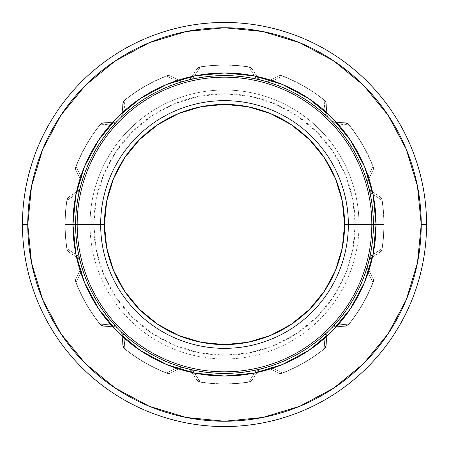 <?xml version="1.0" encoding="UTF-8"?>
<svg xmlns="http://www.w3.org/2000/svg" width="449" height="449" viewBox="0 0 449 449"><rect width="100%" height="100%" fill="white"/><g stroke="black" fill="none" stroke-linecap="round" stroke-linejoin="round"><path stroke-width="0.34" stroke-dasharray="2.25 1.68" d="M355.226 224.5A130.726 130.726 0 0 0 224.5 93.774A130.726 130.726 0 0 0 93.774 224.5L96.288 250.003L103.725 274.524L115.808 297.126L132.062 316.938L151.874 333.192L174.476 345.275L198.997 352.712L224.5 355.226L250.003 352.712L274.524 345.275L297.126 333.192L316.938 316.938L333.192 297.126L345.275 274.524L352.712 250.003L355.226 224.5L352.712 198.997L345.275 174.476L333.192 151.874L316.938 132.062L297.126 115.808L274.524 103.725L250.003 96.288L224.5 93.774L198.997 96.288L174.476 103.725L151.874 115.808L132.062 132.062L115.808 151.874L103.725 174.476L96.288 198.997L93.774 224.5A130.726 130.726 0 0 0 224.5 355.226A130.726 130.726 0 0 0 355.226 224.5M90.013 224.5A134.487 134.487 0 0 1 224.5 90.013A134.487 134.487 0 0 1 358.987 224.5A134.487 134.487 0 0 0 224.5 90.013A134.487 134.487 0 0 0 90.013 224.5L64.987 224.5A159.513 159.513 0 0 1 66.834 200.305L67.709 198.099L69.225 196.634L77.896 191.083L79.277 189.809L80.186 187.912A148.877 148.877 0 0 1 81.23 184.028L81.387 181.94L80.831 180.139L76.094 170.996A5.315 5.315 0 0 1 75.494 168.549L76.094 170.996L75.494 168.549L75.859 166.618A159.513 159.513 0 0 1 100.054 124.71L101.917 123.239L103.96 122.729L114.248 122.257L116.083 121.842L117.818 120.658A148.877 148.877 0 0 1 120.658 117.818L121.842 116.083L122.257 114.248L122.729 103.96L123.239 101.917L124.71 100.054A159.513 159.513 0 0 1 166.618 75.859L168.97 75.511L170.996 76.094L180.139 80.831L181.935 81.387L184.028 81.23A148.877 148.877 0 0 1 187.912 80.186L189.804 79.282L191.083 77.896L196.634 69.225L198.099 67.709L200.305 66.834A159.513 159.513 0 0 1 248.695 66.834L250.901 67.709L252.366 69.225L257.917 77.896L259.191 79.277L261.088 80.186A148.877 148.877 0 0 1 264.972 81.23L267.06 81.387L268.861 80.831L278.004 76.094L280.03 75.511L282.382 75.859A159.513 159.513 0 0 1 324.29 100.054L325.761 101.917L326.271 103.96L326.743 114.248L327.158 116.083L328.342 117.818A148.877 148.877 0 0 1 331.182 120.658L332.917 121.842L334.752 122.257L345.04 122.729L347.083 123.239L348.946 124.71A159.513 159.513 0 0 1 373.141 166.618L373.489 168.97L372.906 170.996L368.169 180.139L367.574 182.586A5.315 5.315 0 0 1 368.169 180.139L367.574 182.586L367.77 184.028A148.877 148.877 0 0 1 368.814 187.912L369.718 189.804L371.104 191.083L379.775 196.634L381.291 198.099L382.166 200.305A159.513 159.513 0 0 1 384.013 224.5L383.833 224.5A159.333 159.333 0 0 1 381.992 248.667L382.166 248.695A159.513 159.513 0 0 0 384.013 224.5L358.987 224.5L384.013 224.5A159.513 159.513 0 0 0 382.166 200.305A159.513 159.513 0 0 1 382.166 248.695A159.513 159.513 0 0 0 384.013 224.5A159.513 159.513 0 0 1 382.166 248.695L381.291 250.901L379.775 252.366L371.104 257.917L379.775 252.366L371.104 257.917L369.723 259.191L368.814 261.088L369.892 256.542A148.877 148.877 0 0 0 369.892 192.458L370.066 192.419A149.057 149.057 0 0 1 373.557 224.5L373.377 224.5A148.877 148.877 0 0 0 369.892 192.458L368.814 187.912A148.877 148.877 0 0 0 367.77 184.028L366.435 179.555A148.877 148.877 0 0 0 334.387 124.053L331.182 120.658A148.877 148.877 0 0 0 328.342 117.818L324.947 114.613A148.877 148.877 0 0 0 269.445 82.565L264.972 81.23A148.877 148.877 0 0 0 261.088 80.186L256.542 79.108A148.877 148.877 0 0 0 192.458 79.108L187.912 80.186A148.877 148.877 0 0 0 184.028 81.23L179.555 82.565A148.877 148.877 0 0 0 124.053 114.613L120.658 117.818A148.877 148.877 0 0 0 117.818 120.658L114.613 124.053A148.877 148.877 0 0 0 82.565 179.555L81.23 184.028A148.877 148.877 0 0 0 80.186 187.912L79.108 192.458A148.877 148.877 0 0 0 79.108 256.542L80.186 261.088A148.877 148.877 0 0 0 81.23 264.972L82.565 269.445A148.877 148.877 0 0 0 114.613 324.947L117.818 328.342A148.877 148.877 0 0 0 120.658 331.182L124.053 334.387A148.877 148.877 0 0 0 179.555 366.435L184.028 367.77A148.877 148.877 0 0 0 187.912 368.814L192.458 369.892A148.877 148.877 0 0 0 256.542 369.892L261.088 368.814A148.877 148.877 0 0 0 264.972 367.77L269.445 366.435A148.877 148.877 0 0 0 324.947 334.387L328.342 331.182A148.877 148.877 0 0 0 331.182 328.342L334.387 324.947A148.877 148.877 0 0 0 366.435 269.445L367.77 264.972L367.574 266.414A5.315 5.315 0 0 1 367.77 264.972A148.877 148.877 0 0 0 368.814 261.088A148.877 148.877 0 0 1 367.77 264.972L367.574 266.414L368.169 268.861L372.906 278.004L368.169 268.861L372.906 278.004L373.489 280.03L373.141 282.382A159.513 159.513 0 0 1 348.946 324.29A159.513 159.513 0 0 0 373.141 282.382A159.513 159.513 0 0 1 348.946 324.29L347.083 325.761L345.04 326.271L334.752 326.743L345.04 326.271L334.752 326.743L332.917 327.158L331.182 328.342A148.877 148.877 0 0 1 328.342 331.182L327.158 332.917L326.743 334.752L326.271 345.04L326.743 334.752L326.271 345.04L325.761 347.083L324.29 348.946A159.513 159.513 0 0 1 282.382 373.141A159.513 159.513 0 0 0 324.29 348.946A159.513 159.513 0 0 1 282.382 373.141L280.03 373.489L278.004 372.906L268.861 368.169L278.004 372.906L268.861 368.169L267.065 367.613L264.972 367.77A148.877 148.877 0 0 1 261.088 368.814L259.196 369.718L257.917 371.104L252.366 379.775L257.917 371.104L252.366 379.775L250.901 381.291L248.695 382.166A159.513 159.513 0 0 1 200.305 382.166A159.513 159.513 0 0 0 248.695 382.166A159.513 159.513 0 0 1 200.305 382.166L198.099 381.291L196.634 379.775L191.083 371.104L196.634 379.775L191.083 371.104L189.809 369.723L187.912 368.814A148.877 148.877 0 0 1 184.028 367.77L181.94 367.613L180.139 368.169L170.996 372.906L180.139 368.169L170.996 372.906L168.97 373.489L166.618 373.141A159.513 159.513 0 0 1 124.71 348.946A159.513 159.513 0 0 0 166.618 373.141A159.513 159.513 0 0 1 124.71 348.946L123.239 347.083L122.729 345.04L122.257 334.752L122.729 345.04L122.257 334.752L121.842 332.917L120.658 331.182A148.877 148.877 0 0 1 117.818 328.342L116.083 327.158L114.248 326.743L103.96 326.271L114.248 326.743L103.96 326.271L101.917 325.761L100.054 324.29A159.513 159.513 0 0 1 75.859 282.382A5.315 5.315 0 0 1 75.494 280.451L75.859 282.382A159.513 159.513 0 0 0 100.054 324.29A159.513 159.513 0 0 1 75.859 282.382L75.494 280.451L76.094 278.004L80.831 268.861L76.094 278.004L80.831 268.861L81.387 267.065L81.23 264.972A148.877 148.877 0 0 1 80.186 261.088L79.282 259.196L77.896 257.917L69.225 252.366L77.896 257.917L69.225 252.366L67.709 250.901L66.834 248.695A159.513 159.513 0 0 1 64.987 224.5A159.513 159.513 0 0 0 66.834 248.695A159.513 159.513 0 0 1 66.834 200.305A159.513 159.513 0 0 0 64.987 224.5L90.013 224.5A134.487 134.487 0 0 0 224.5 358.987A134.487 134.487 0 0 0 358.987 224.5A134.487 134.487 0 0 1 224.5 358.987A134.487 134.487 0 0 1 90.013 224.5M67.008 248.667L78.934 256.581A149.057 149.057 0 0 1 75.443 224.5L65.167 224.5A159.333 159.333 0 0 0 67.008 248.667L69.225 252.366A5.315 5.315 0 0 1 66.834 248.695L67.631 250.789L69.225 252.366L67.008 248.667A5.315 5.012 122.6 0 0 69.225 252.366L77.896 257.917A5.315 5.315 0 0 1 80.186 261.088L77.896 257.917L79.046 258.074L78.934 256.581L67.008 248.667A159.333 159.333 0 0 1 65.167 224.5L75.443 224.5A149.057 149.057 0 0 1 78.934 192.419L67.008 200.333A159.333 159.333 0 0 0 65.167 224.5A159.333 159.333 0 0 1 67.008 200.333L66.834 200.305A5.315 5.315 0 0 1 69.225 196.634L77.896 191.083L69.225 196.634L66.834 200.305A159.513 159.513 0 0 0 66.834 248.695L67.008 248.667M252.366 69.225L257.917 77.896L252.366 69.225L248.695 66.834A159.513 159.513 0 0 0 200.305 66.834A159.513 159.513 0 0 1 248.695 66.834A5.315 5.315 0 0 1 252.366 69.225L250.789 67.631L248.695 66.834A159.513 159.513 0 0 0 200.305 66.834L196.634 69.225L191.083 77.896L196.634 69.225A5.315 5.315 0 0 1 200.305 66.834L198.211 67.631L196.634 69.225L200.333 67.008L192.419 78.934A149.057 149.057 0 0 1 256.581 78.934L248.667 67.008A159.333 159.333 0 0 0 200.333 67.008L200.333 67.008A5.315 5.012 -147.4 0 0 196.634 69.225L191.083 77.896A5.315 5.315 0 0 1 187.912 80.186L191.083 77.896L190.926 79.046L192.419 78.934L200.333 67.008A159.333 159.333 0 0 1 248.667 67.008L252.366 69.225A5.315 5.012 147.4 0 0 248.667 67.008L256.542 79.108A148.877 148.877 0 0 0 192.458 79.108L187.912 80.186A5.315 5.315 0 0 0 191.083 77.896L192.419 78.934A149.057 149.057 0 0 1 256.581 78.934L258.074 79.046L257.917 77.896L261.088 80.186A5.315 5.315 0 0 1 257.917 77.896L252.366 69.225L249.599 67.053L250.789 67.631M326.271 103.96L326.743 114.248L326.271 103.96L324.29 100.054A159.513 159.513 0 0 0 282.382 75.859A159.513 159.513 0 0 1 324.29 100.054A5.315 5.315 0 0 1 326.271 103.96L325.699 101.794L324.29 100.054A159.513 159.513 0 0 0 282.382 75.859L278.004 76.094L268.861 80.831L278.004 76.094A5.315 5.315 0 0 1 282.382 75.859L280.17 75.505L278.004 76.094A5.315 5.012 62.6 0 1 282.314 76.027L272.672 80.82L282.314 76.027A5.315 5.012 -117.4 0 0 278.004 76.094L268.861 80.831A5.315 5.315 0 0 1 264.972 81.23L268.861 80.831L268.148 81.746L269.495 82.397A149.057 149.057 0 0 1 325.065 114.478L324.846 110.948L324.947 114.613A148.877 148.877 0 0 0 269.445 82.565L264.972 81.23A5.315 5.315 0 0 0 268.861 80.831L269.495 82.397L272.666 80.82L269.495 82.397A149.057 149.057 0 0 1 325.065 114.478L326.305 115.32L326.743 114.248L328.342 117.818A5.315 5.315 0 0 1 326.743 114.248L326.271 103.96A5.315 5.012 177.4 0 0 324.172 100.194A159.333 159.333 0 0 0 282.314 76.027A159.333 159.333 0 0 1 324.172 100.194L326.271 103.96L324.958 100.694M372.906 170.996L368.169 180.139L372.906 170.996L373.141 166.618A159.513 159.513 0 0 0 348.946 124.71A159.513 159.513 0 0 1 373.141 166.618A5.315 5.315 0 0 1 372.906 170.996L373.495 168.835L373.141 166.618A159.513 159.513 0 0 0 348.946 124.71L345.04 122.729L334.752 122.257L345.04 122.729A5.315 5.315 0 0 1 348.946 124.71L347.206 123.301L345.04 122.729A5.315 5.012 92.6 0 1 348.806 124.828L338.058 124.154L348.806 124.828A5.315 5.012 -87.4 0 0 345.04 122.729L334.752 122.257A5.315 5.315 0 0 1 331.182 120.658L334.752 122.257L333.68 122.695L334.522 123.935A149.057 149.057 0 0 1 366.603 179.505L368.18 176.334L366.435 179.555A148.877 148.877 0 0 0 334.387 124.053L331.182 120.658A5.315 5.315 0 0 0 334.752 122.257L334.522 123.935L338.052 124.154L334.522 123.935A149.057 149.057 0 0 1 366.603 179.505L367.254 180.852L368.169 180.139L372.906 170.996A5.315 5.012 -152.6 0 0 372.973 166.686A159.333 159.333 0 0 0 348.806 124.828A159.333 159.333 0 0 1 372.973 166.686L372.906 170.996L373.4 167.511L373.495 168.835M371.104 191.083L379.775 196.634L371.104 191.083A5.315 5.315 0 0 1 368.814 187.912L371.104 191.083L369.954 190.926L370.066 192.419A149.057 149.057 0 0 1 370.066 256.581L381.992 248.667A159.333 159.333 0 0 0 381.992 200.333L370.066 192.419L381.992 200.333L379.775 196.634A5.315 5.315 0 0 1 382.166 200.305L381.369 198.211L379.775 196.634A5.315 5.012 122.6 0 1 381.992 200.333A5.315 5.012 -57.4 0 0 379.775 196.634L371.104 191.083L369.892 192.458L368.814 187.912A5.315 5.315 0 0 0 371.104 191.083M103.96 122.729L114.248 122.257L103.96 122.729L100.054 124.71A159.513 159.513 0 0 0 75.859 166.618A159.513 159.513 0 0 1 100.054 124.71A5.315 5.315 0 0 1 103.96 122.729L101.794 123.301L100.054 124.71A159.513 159.513 0 0 0 75.859 166.618L75.494 168.549A5.315 5.315 0 0 1 75.859 166.618A5.315 5.315 0 0 0 76.094 170.996L80.831 180.139L76.094 170.996A5.315 5.012 -27.4 0 1 76.027 166.686L80.82 176.328L76.027 166.686A5.315 5.012 152.6 0 0 76.094 170.996L80.831 180.139A5.315 5.315 0 0 1 81.23 184.028L80.831 180.139L81.746 180.852L82.397 179.505A149.057 149.057 0 0 1 114.478 123.935L110.948 124.154L114.613 124.053A148.877 148.877 0 0 0 82.565 179.555L81.23 184.028A5.315 5.315 0 0 0 80.831 180.139L82.397 179.505L80.82 176.334L82.397 179.505A149.057 149.057 0 0 1 114.478 123.935L115.32 122.695L114.248 122.257L117.818 120.658A5.315 5.315 0 0 1 114.248 122.257L103.96 122.729A5.315 5.012 87.4 0 0 100.194 124.828A159.333 159.333 0 0 0 76.027 166.686A159.333 159.333 0 0 1 100.194 124.828L103.96 122.729L100.694 124.042M170.996 76.094L180.139 80.831L170.996 76.094L166.618 75.859A159.513 159.513 0 0 0 124.71 100.054A159.513 159.513 0 0 1 166.618 75.859A5.315 5.315 0 0 1 170.996 76.094L168.835 75.505L166.618 75.859A159.513 159.513 0 0 0 124.71 100.054L122.729 103.96L122.257 114.248L122.729 103.96A5.315 5.315 0 0 1 124.71 100.054L123.301 101.794L122.729 103.96A5.315 5.012 2.6 0 1 124.828 100.194L124.154 110.942L124.828 100.194A5.315 5.012 -177.4 0 0 122.729 103.96L122.257 114.248A5.315 5.315 0 0 1 120.658 117.818L122.257 114.248L122.695 115.32L123.935 114.478A149.057 149.057 0 0 1 179.505 82.397L176.334 80.82L179.555 82.565A148.877 148.877 0 0 0 124.053 114.613L120.658 117.818A5.315 5.315 0 0 0 122.257 114.248L123.935 114.478L124.154 110.948L123.935 114.478A149.057 149.057 0 0 1 179.505 82.397L180.852 81.746L180.139 80.831L184.028 81.23A5.315 5.315 0 0 1 180.139 80.831L170.996 76.094A5.315 5.012 117.4 0 0 166.686 76.027A159.333 159.333 0 0 0 124.828 100.194A159.333 159.333 0 0 1 166.686 76.027L170.996 76.094L167.511 75.6L168.835 75.505M176.328 80.82L166.686 76.027L176.328 80.82M110.942 124.154L100.194 124.828L110.942 124.154M76.027 282.314A159.333 159.333 0 0 0 100.194 324.172L110.942 324.846L100.194 324.172L103.96 326.271A5.315 5.315 0 0 1 100.054 324.29L101.794 325.699L103.96 326.271A5.315 5.012 -87.4 0 1 100.194 324.172A5.315 5.012 92.6 0 0 103.96 326.271L114.248 326.743A5.315 5.315 0 0 1 117.818 328.342L114.248 326.743L115.32 326.305L114.478 325.065A149.057 149.057 0 0 1 82.397 269.495L80.82 272.666L82.565 269.445A148.877 148.877 0 0 0 114.613 324.947L117.818 328.342A5.315 5.315 0 0 0 114.248 326.743L114.478 325.065L110.948 324.846L114.478 325.065A149.057 149.057 0 0 1 82.397 269.495L81.746 268.148L80.831 268.861L81.23 264.972A5.315 5.315 0 0 1 80.831 268.861L76.094 278.004L75.494 280.451A5.315 5.315 0 0 1 76.094 278.004L75.494 280.451L75.859 282.382A159.513 159.513 0 0 0 100.054 324.29L100.194 324.172A159.333 159.333 0 0 1 76.027 282.314L76.094 278.004A5.315 5.012 27.4 0 0 76.027 282.314L80.82 272.672L76.027 282.314M124.828 348.806A159.333 159.333 0 0 0 166.686 372.973L176.328 368.18L166.686 372.973L170.996 372.906A5.315 5.315 0 0 1 166.618 373.141L168.83 373.495L170.996 372.906A5.315 5.012 -117.4 0 1 166.686 372.973A5.315 5.012 62.6 0 0 170.996 372.906L180.139 368.169A5.315 5.315 0 0 1 184.028 367.77L180.139 368.169L180.852 367.254L179.505 366.603A149.057 149.057 0 0 1 123.935 334.522L124.154 338.052L124.053 334.387A148.877 148.877 0 0 0 179.555 366.435L184.028 367.77A5.315 5.315 0 0 0 180.139 368.169L179.505 366.603L176.334 368.18L179.505 366.603A149.057 149.057 0 0 1 123.935 334.522L122.695 333.68L122.257 334.752L120.658 331.182A5.315 5.315 0 0 1 122.257 334.752L122.729 345.04L124.71 348.946A5.315 5.315 0 0 1 122.729 345.04L123.301 347.206L124.71 348.946A159.513 159.513 0 0 0 166.618 373.141L166.686 372.973A159.333 159.333 0 0 1 124.828 348.806L122.729 345.04A5.315 5.012 -2.6 0 0 124.828 348.806L124.154 338.058L124.828 348.806M200.333 381.992A159.333 159.333 0 0 0 248.667 381.992L256.581 370.066A149.057 149.057 0 0 1 192.419 370.066L200.305 382.166A5.315 5.315 0 0 1 196.634 379.775L200.305 382.166A159.513 159.513 0 0 0 248.695 382.166L252.366 379.775A5.315 5.315 0 0 1 248.695 382.166L250.789 381.369L252.366 379.775A5.315 5.012 -147.4 0 1 248.667 381.992L248.667 381.992A5.315 5.012 32.6 0 0 252.366 379.775L257.917 371.104A5.315 5.315 0 0 1 261.088 368.814L257.917 371.104L258.074 369.954L256.581 370.066L248.667 381.992A159.333 159.333 0 0 1 200.333 381.992L196.634 379.775L198.211 381.369L200.333 381.992L192.458 369.892A148.877 148.877 0 0 0 256.542 369.892L261.088 368.814A5.315 5.315 0 0 0 257.917 371.104L256.581 370.066A149.057 149.057 0 0 1 192.419 370.066L190.926 369.954L191.083 371.104L187.912 368.814A5.315 5.315 0 0 1 191.083 371.104L196.634 379.775A5.315 5.012 -32.6 0 0 200.333 381.992M282.314 372.973A159.333 159.333 0 0 0 324.172 348.806L324.846 338.058L324.172 348.806L326.271 345.04A5.315 5.315 0 0 1 324.29 348.946L325.699 347.206L326.271 345.04A5.315 5.012 -177.4 0 1 324.172 348.806A5.315 5.012 2.6 0 0 326.271 345.04L326.743 334.752A5.315 5.315 0 0 1 328.342 331.182L326.743 334.752L326.305 333.68L325.065 334.522A149.057 149.057 0 0 1 269.495 366.603L272.666 368.18L269.445 366.435A148.877 148.877 0 0 0 324.947 334.387L328.342 331.182A5.315 5.315 0 0 0 326.743 334.752L325.065 334.522L324.846 338.052L325.065 334.522A149.057 149.057 0 0 1 269.495 366.603L268.148 367.254L268.861 368.169L264.972 367.77A5.315 5.315 0 0 1 268.861 368.169L278.004 372.906L282.382 373.141A5.315 5.315 0 0 1 278.004 372.906L280.165 373.495L282.382 373.141A159.513 159.513 0 0 0 324.29 348.946L324.172 348.806A159.333 159.333 0 0 1 282.314 372.973L278.004 372.906A5.315 5.012 -62.6 0 0 282.314 372.973L272.672 368.18L282.314 372.973M348.806 324.172A159.333 159.333 0 0 0 372.973 282.314L368.18 272.672L372.973 282.314L372.906 278.004A5.315 5.315 0 0 1 373.141 282.382L373.495 280.17L372.906 278.004A5.315 5.012 152.6 0 1 372.973 282.314A5.315 5.012 -27.4 0 0 372.906 278.004L368.169 268.861A5.315 5.315 0 0 1 367.574 266.414L368.169 268.861L367.254 268.148L366.603 269.495A149.057 149.057 0 0 1 334.522 325.065L338.052 324.846L334.387 324.947A148.877 148.877 0 0 0 366.435 269.445L367.77 264.972A5.315 5.315 0 0 0 368.169 268.861L366.603 269.495L368.18 272.666L366.603 269.495A149.057 149.057 0 0 1 334.522 325.065L333.68 326.305L334.752 326.743L331.182 328.342A5.315 5.315 0 0 1 334.752 326.743L345.04 326.271L348.946 324.29A5.315 5.315 0 0 1 345.04 326.271L347.206 325.699L348.946 324.29A159.513 159.513 0 0 0 373.141 282.382L372.973 282.314A159.333 159.333 0 0 1 348.806 324.172L345.04 326.271A5.315 5.012 -92.6 0 0 348.806 324.172L338.058 324.846L348.806 324.172M368.18 176.328L372.973 166.686L368.18 176.328M324.846 110.942L324.172 100.194L324.846 110.942M80.186 187.912L79.108 192.458L77.896 191.083L69.225 196.634A5.315 5.012 57.4 0 0 67.008 200.333L69.225 196.634L67.631 198.211L67.008 200.333L79.108 192.458A148.877 148.877 0 0 0 79.108 256.542L80.186 261.088A5.315 5.315 0 0 0 77.896 257.917L78.934 256.581A149.057 149.057 0 0 1 78.934 192.419L79.046 190.926L77.896 191.083A5.315 5.315 0 0 0 80.186 187.912A5.315 5.315 0 0 1 77.896 191.083L80.158 188.036M368.814 261.088L369.892 256.542L371.104 257.917L379.775 252.366A5.315 5.012 -122.6 0 0 381.992 248.667L379.775 252.366L381.369 250.789L382.166 248.695A5.315 5.315 0 0 1 379.775 252.366L381.992 248.667L369.892 256.542A148.877 148.877 0 0 0 373.377 224.5L373.557 224.5A149.057 149.057 0 0 1 370.066 256.581L369.954 258.074L371.104 257.917A5.315 5.315 0 0 0 368.814 261.088A5.315 5.315 0 0 1 371.104 257.917L368.842 260.964M366.435 179.555L368.169 180.139A5.315 5.315 0 0 0 367.77 184.028A5.315 5.315 0 0 1 367.574 182.586L367.77 184.028L367.243 182.204M123.301 101.794L124.042 100.694L122.729 103.96M179.555 82.565L180.139 80.831A5.315 5.315 0 0 0 184.028 81.23L182.204 81.757M115.758 122.813L114.613 124.053L114.248 122.257A5.315 5.315 0 0 0 117.818 120.658L116.499 122.027M101.794 325.699L100.694 324.958L103.96 326.271M82.565 269.445L80.831 268.861A5.315 5.315 0 0 0 81.23 264.972L81.757 266.796M67.631 250.789L67.053 249.599L69.225 252.366M168.83 373.495L167.511 373.4L170.996 372.906M122.813 333.242L124.053 334.387L122.257 334.752A5.315 5.315 0 0 0 120.658 331.182L122.027 332.501M250.789 381.369L249.599 381.947L252.366 379.775M187.912 368.814L192.458 369.892L191.083 371.104A5.315 5.315 0 0 0 187.912 368.814L188.036 368.842M373.495 280.17L373.4 281.489L372.906 278.004M333.242 326.187L334.387 324.947L334.752 326.743A5.315 5.315 0 0 0 331.182 328.342L332.501 326.973M325.699 347.206L324.958 348.306L326.271 345.04M269.445 366.435L268.861 368.169A5.315 5.315 0 0 0 264.972 367.77L266.796 367.243M381.369 198.211L381.947 199.401L379.775 196.634M383.833 224.5L384.013 224.5A159.513 159.513 0 0 0 382.166 200.305L381.992 200.333A159.333 159.333 0 0 1 383.833 224.5M347.206 123.301L348.306 124.042L345.04 122.729M198.211 67.631L199.401 67.053L196.634 69.225M261.088 80.186L256.542 79.108L257.917 77.896A5.315 5.315 0 0 0 261.088 80.186L260.964 80.158M280.17 75.505L281.489 75.6L278.004 76.094M326.187 115.758L324.947 114.613L326.743 114.248A5.315 5.315 0 0 0 328.342 117.818L326.973 116.499M75.623 224.5A148.877 148.877 0 0 1 224.5 75.623A148.877 148.877 0 0 1 373.377 224.5A148.877 148.877 0 0 0 224.5 75.623A148.877 148.877 0 0 0 75.623 224.5A148.877 148.877 0 0 0 224.5 373.377A148.877 148.877 0 0 0 373.377 224.5A148.877 148.877 0 0 1 224.5 373.377A148.877 148.877 0 0 1 75.623 224.5A148.877 148.877 0 0 1 224.5 75.623A148.877 148.877 0 0 1 373.377 224.5A148.877 148.877 0 0 0 224.5 75.623A148.877 148.877 0 0 0 75.623 224.5A148.877 148.877 0 0 0 224.5 373.377A148.877 148.877 0 0 0 373.377 224.5A148.877 148.877 0 0 1 224.5 373.377A148.877 148.877 0 0 1 75.623 224.5M72.963 224.5A151.537 151.537 0 0 1 224.5 72.963A151.537 151.537 0 0 1 376.038 224.5A151.537 151.537 0 0 1 224.5 376.038A151.537 151.537 0 0 1 72.963 224.5M426.55 224.5A202.05 202.05 0 0 0 224.5 22.45A202.05 202.05 0 0 0 22.45 224.5A202.05 202.05 0 0 0 224.5 426.55A202.05 202.05 0 0 0 426.55 224.5M388.076 333.798L406.255 299.786L417.452 262.878L421.235 224.5L417.452 186.122L406.255 149.214L388.076 115.202M363.611 85.389L333.854 60.957M333.798 60.924L299.786 42.745L262.878 31.548L224.5 27.765L186.122 31.548L149.214 42.745L115.202 60.924M85.389 85.389L60.957 115.146M60.924 115.202L42.745 149.214L31.548 186.122L27.765 224.5L31.548 262.878L42.745 299.786L60.924 333.798M85.389 363.611L115.146 388.043M115.202 388.076L149.214 406.255L186.122 417.452L224.5 421.235L262.878 417.452L299.786 406.255L333.798 388.076M363.611 363.611L388.043 333.854M350.501 308.688L331.654 331.654L308.688 350.501L282.488 364.504M140.312 350.501L117.346 331.654L98.499 308.688L84.496 282.488M98.499 140.312L117.346 117.346L140.312 98.499L166.512 84.496M308.688 98.499L331.654 117.346L350.501 140.312L364.504 166.512M121.96 116.566L122.375 116.168M121.095 117.391L121.471 117.026M76.089 170.996L75.544 167.842M81.729 182.294L81.892 181.744M116.566 327.04L116.168 326.625M117.391 327.905L117.026 327.529M76.094 278.004L75.494 280.451M80.04 260.499L79.911 259.988M69.225 196.634L67.053 199.401L67.631 198.211M182.294 367.271L181.744 367.108M122.729 345.04L124.042 348.306M260.499 368.96L259.988 369.089M196.634 379.775L199.401 381.947L198.211 381.369M367.271 266.706L367.108 267.256M345.04 326.271L348.306 324.958M327.04 332.434L326.625 332.832M327.905 331.609L327.529 331.974M278.004 372.906L281.489 373.4L280.165 373.495M368.96 188.501L369.089 189.012M379.775 252.366L381.947 249.599L381.369 250.789M332.434 121.96L332.832 122.375M331.609 121.095L331.974 121.471M188.501 80.04L189.012 79.911M266.706 81.729L267.256 81.892"/><path stroke-width="0.67" d="M348.351 224.5A123.851 123.851 0 0 0 224.5 100.649A123.851 123.851 0 0 0 100.649 224.5L104.409 224.5A120.091 120.091 0 0 1 224.5 104.409A120.091 120.091 0 0 1 344.591 224.5L373.377 224.5A148.877 148.877 0 0 0 224.5 75.623A148.877 148.877 0 0 0 75.623 224.5L77.177 224.5A147.323 147.323 0 0 1 224.5 77.177A147.323 147.323 0 0 1 371.823 224.5A147.323 147.323 0 0 0 224.5 77.177A147.323 147.323 0 0 0 77.177 224.5L100.649 224.5A123.851 123.851 0 0 1 224.5 100.649A123.851 123.851 0 0 1 348.351 224.5A123.851 123.851 0 0 1 224.5 348.351A123.851 123.851 0 0 1 100.649 224.5L77.177 224.5A147.323 147.323 0 0 0 224.5 371.823A147.323 147.323 0 0 0 371.823 224.5L344.591 224.5L342.284 201.073L335.448 178.545L324.352 157.779L309.417 139.583L291.221 124.648L270.455 113.552L247.927 106.716L224.5 104.409L201.073 106.716L178.545 113.552L157.779 124.648L139.583 139.583L124.648 157.779L113.552 178.545L106.716 201.073L104.409 224.5L106.716 247.927L113.552 270.455L124.648 291.221L139.583 309.417L157.779 324.352L178.545 335.448L201.073 342.284L224.5 344.591L247.927 342.284L270.455 335.448L291.221 324.352L309.417 309.417L324.352 291.221L335.448 270.455L342.284 247.927L344.591 224.5A120.091 120.091 0 0 1 224.5 344.591A120.091 120.091 0 0 1 104.409 224.5L100.649 224.5A123.851 123.851 0 0 0 224.5 348.351A123.851 123.851 0 0 0 348.351 224.5M75.623 224.5A148.877 148.877 0 0 1 224.5 75.623A148.877 148.877 0 0 1 373.377 224.5A148.877 148.877 0 0 1 224.5 373.377A148.877 148.877 0 0 1 75.623 224.5A148.877 148.877 0 0 0 224.5 373.377A148.877 148.877 0 0 0 373.377 224.5L371.823 224.5A147.323 147.323 0 0 1 224.5 371.823A147.323 147.323 0 0 1 77.177 224.5L75.623 224.5M182.204 81.757L179.555 82.565M116.499 122.027L115.758 122.813M81.757 266.796L82.565 269.445M122.027 332.501L122.813 333.242M332.501 326.973L333.242 326.187M266.796 367.243L269.445 366.435M367.243 182.204L366.435 179.555M326.973 116.499L326.187 115.758M364.504 166.512L373.125 194.939L376.038 224.5L373.377 224.5L376.038 224.5A151.537 151.537 0 0 0 224.5 72.963A151.537 151.537 0 0 0 72.963 224.5L75.875 194.939L84.496 166.512L98.499 140.312L117.346 117.346L140.312 98.499L166.512 84.496L194.939 75.875L224.5 72.963L254.061 75.875L282.488 84.496L308.688 98.499L331.654 117.346L350.501 140.312L364.504 166.512L373.125 194.939L376.038 224.5L373.125 254.061L364.504 282.488L350.501 308.688L331.654 331.654L308.688 350.501L282.488 364.504L254.061 373.125L224.5 376.038L194.939 373.125L166.512 364.504L140.312 350.501L117.346 331.654L98.499 308.688L84.496 282.488L75.875 254.061L72.963 224.5L75.875 194.939L84.496 166.512L98.499 140.312M421.235 224.5A196.735 196.735 0 0 0 224.5 27.765A196.735 196.735 0 0 0 27.765 224.5A196.735 196.735 0 0 1 224.5 27.765A196.735 196.735 0 0 1 421.235 224.5L426.55 224.5A202.05 202.05 0 0 0 224.5 22.45A202.05 202.05 0 0 0 22.45 224.5A202.05 202.05 0 0 1 224.5 22.45A202.05 202.05 0 0 1 426.55 224.5A202.05 202.05 0 0 1 224.5 426.55A202.05 202.05 0 0 1 22.45 224.5L27.765 224.5L31.548 262.878L42.745 299.786L60.924 333.798L85.389 363.611L115.202 388.076L149.214 406.255L186.122 417.452L224.5 421.235L262.878 417.452L299.786 406.255L333.798 388.076L363.611 363.611L388.076 333.798L406.255 299.786L417.452 262.878L421.235 224.5L417.452 186.122L406.255 149.214L388.076 115.202L363.611 85.389L333.798 60.924L299.786 42.745L262.878 31.548L224.5 27.765L186.122 31.548L149.214 42.745L115.202 60.924L85.389 85.389L60.924 115.202L42.745 149.214L31.548 186.122L27.765 224.5L22.45 224.5A202.05 202.05 0 0 1 224.5 22.45A202.05 202.05 0 0 1 426.55 224.5L421.235 224.5A196.735 196.735 0 0 1 224.5 421.235A196.735 196.735 0 0 1 27.765 224.5A196.735 196.735 0 0 0 224.5 421.235A196.735 196.735 0 0 0 421.235 224.5M388.076 115.202L363.611 85.389M115.202 60.924L85.389 85.389M60.924 333.798L85.389 363.611M333.798 388.076L363.611 363.611M84.496 282.488L75.875 254.061L72.963 224.5A151.537 151.537 0 0 0 224.5 376.038A151.537 151.537 0 0 0 376.038 224.5L373.125 254.061L364.504 282.488L350.501 308.688M282.488 364.504L254.061 373.125L224.5 376.038L194.939 373.125L166.512 364.504L140.312 350.501M166.512 84.496L194.939 75.875L224.5 72.963L254.061 75.875L282.488 84.496L308.688 98.499M22.45 224.5A202.05 202.05 0 0 0 224.5 426.55A202.05 202.05 0 0 0 426.55 224.5A202.05 202.05 0 0 1 224.5 426.55A202.05 202.05 0 0 1 22.45 224.5"/></g></svg>
